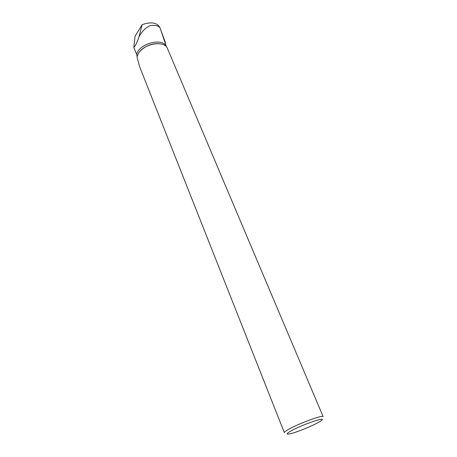 <?xml version="1.0" encoding="UTF-8"?>
<svg xmlns="http://www.w3.org/2000/svg" width="457" height="457" viewBox="0 0 457 457"><rect width="100%" height="100%" fill="white"/><g stroke="black" fill="none" stroke-linecap="round" stroke-linejoin="round"><path stroke-width="0.69" d="M164.954 42.307L165.331 42.29L160.773 29.996M165.331 42.29L165.228 43.107M133.815 47.402L136.66 54.452C138.905 43.398 163.32 37.217 166.451 46.774L160.139 28.163C158.956 25.872 155.717 25.015 150.422 25.581C145.726 27.517 141.904 31.293 138.962 36.92C137.129 42.375 135.415 45.866 133.815 47.402L135.049 36.28L142.156 24.661C151.038 21.628 156.917 22.536 159.801 27.386L160.139 28.157M142.156 24.661L138.962 36.92M284.351 432.648L139.608 66.665L137.003 56.919L138.505 53.303C144.115 43.415 164.669 40.119 167.433 48.471L323.162 416.681C323.299 414.528 298.541 423.57 288.481 429.403C285.551 431.071 284.174 432.162 284.363 432.67M140.002 51.327C145.166 46.003 151.456 43.438 158.87 43.632M137.123 56.4L136.66 54.452M290.875 431.02C286.43 433.579 285.945 434.556 289.418 433.95C295.828 432.813 315.359 424.764 320.563 421.114C329.68 415.339 302.705 424.245 290.875 431.02"/></g></svg>
